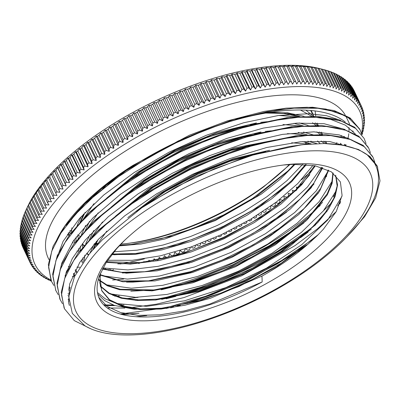 <?xml version="1.0" encoding="UTF-8"?>
<svg xmlns="http://www.w3.org/2000/svg" width="400" height="400" viewBox="0 0 400 400"><rect width="100%" height="100%" fill="white"/><g stroke="black" fill="none" stroke-linecap="round" stroke-linejoin="round"><path stroke-width="0.6" d="M289.325 164.525L284.815 169.05L263.615 186.885A135.985 55.04 -25.3 0 1 127.125 243.505A135.985 55.04 -25.3 0 1 120.895 244.11M67.385 234.23A139.66 56.525 154.7 0 0 69.57 235.915M120.815 244.195A139.66 56.525 154.7 0 0 124.65 243.79L127.125 243.505M125.9 243.645A139.66 56.525 154.7 0 0 285.47 168.41M306.955 142.955A139.66 56.525 154.7 0 0 307.165 142.625M315.74 116.305A139.66 56.525 154.7 0 0 315.005 110.935M306.15 142.355L305.44 143.63M360.05 129.84A171.855 69.555 154.7 0 0 359.805 129.31A171.855 69.555 154.7 0 0 359.685 129.055L347.01 116.425L325.9 109.04L307.075 107.275L285.36 108.25M50.985 280.215L48.34 264.55L53.135 246.17L65.055 225.95L83.62 204.815L125.99 170.665L178.385 140.89L234.17 119.17L286.33 108.145L264.11 111.415L227.365 120.885L189.36 135.23L132.91 165.395A166.26 67.295 154.7 0 0 56.3 240.885M161.055 289.775L170.12 287.535M176.295 285.85L194.15 280.275L232.345 264.98L269.03 245.84L295.855 228.46M299.565 225.77L306.145 220.81M333.44 196.525L335.26 194.605M68.665 288.255A166.26 67.295 154.7 0 0 69.985 288.94M114.655 296.19A166.26 67.295 154.7 0 0 119.325 295.965M345.275 122.05A164.87 66.73 154.7 0 0 218.015 125.37A164.87 66.73 154.7 0 0 75.93 213.19A164.87 66.73 154.7 0 0 66.4 225.265M68.905 287.05A164.87 66.73 154.7 0 0 70.28 287.795M112.915 295.48A164.87 66.73 154.7 0 0 116.27 295.375M151.34 290.91A164.87 66.73 154.7 0 0 157.935 289.49M159.47 289.14A164.87 66.73 154.7 0 0 316.8 208.64M318.955 206.655A164.87 66.73 154.7 0 0 320.195 205.49M352.88 131L353.49 132.295A164.87 66.73 154.7 0 0 352.785 130.9M345.14 114.89A164.87 66.73 154.7 0 0 222.51 106.445A164.87 66.73 154.7 0 0 68.745 198A164.87 66.73 154.7 0 0 48.2 258.02L48.945 259.6M72.315 276.35A164.87 66.73 154.7 0 0 74.34 276.95M112.6 280.01A164.87 66.73 154.7 0 0 123.665 279.025M188.575 263.245A164.87 66.73 154.7 0 0 209.635 255.095M271.61 222.405A164.87 66.73 154.7 0 0 286.78 211.965M324.97 178.025A164.87 66.73 154.7 0 0 326.795 175.93M345.745 145.91A164.87 66.73 154.7 0 0 346.15 144.815M348.055 138.19A164.87 66.73 154.7 0 0 348.79 133.745M348.995 130.91A164.87 66.73 154.7 0 0 348.945 127.525M349.61 124.085L346.31 117.1A164.87 66.73 154.7 0 0 345.54 115.59M91.285 251.635L102.43 239.72L141.765 207.805L176.52 186.75L214.16 168.85L252.64 155.15L289.36 146.54L303.32 144.63L323.87 143.55A171.855 69.555 -25.3 0 1 367.125 154.695C387.19 170.845 380.385 201.8 349.17 234.41A166.26 67.295 -25.3 0 1 84.835 325.73L72.305 313.38L68.775 296.7L74.57 276.47L89.25 254.07L91.285 251.635M96.38 252.545A162.585 65.805 154.7 0 0 217.53 315.82A162.585 65.805 154.7 0 0 355.41 158.39A162.585 65.805 154.7 0 0 96.38 252.545M114.25 251.095A139.66 56.525 -25.3 0 1 123.52 241.395A139.66 56.525 -25.3 0 1 285.66 164.75A139.66 56.525 -25.3 0 1 334.3 230.67A139.66 56.525 -25.3 0 1 156.65 320.16A139.66 56.525 -25.3 0 1 114.25 251.095M124.365 240.58L116.59 248.81L106.225 262.46L99.585 275.445A135.985 55.04 154.7 0 0 99.34 298.61A135.985 55.04 154.7 0 0 262.165 281.965A192.415 149.425 149.4 0 0 261.935 276.12A130.39 52.775 154.7 0 0 307.835 244.31L317.08 235.825L323.33 229.29L336.245 211.585L342.085 195.475L340.39 181.915L331.33 171.815L315.315 165.82L293.42 164.325L283.48 165.015M161.775 289.665L171.46 287.27M178.745 285.265L194.58 280.305L232.405 265.27L268.575 246.52L290.63 232.52M296.26 228.56L303.925 222.87M333.695 196.06L335.405 194.175M340.545 120.32L326.61 115.75L309.355 113.695L278.67 115.45L243.635 122.765L206.35 135.27L169.1 152.18L134.18 172.525L103.675 195.065L79.51 218.47L63.09 241.34L55.675 261.275M68 293.655L68.99 294.36M103.65 304.805L113.89 305.245M120.075 305.17L123.35 305.045M166.105 298.785L175.83 296.37M182.795 294.45L220.635 281.33L257.78 264.025L294.755 241.775M300.57 237.685L308.11 232.085M338.01 205.17L340.315 202.62M344.955 129.465L324.03 123.695L296.745 123.11L263.305 128.1L226.71 138.445L189.17 153.595L152.97 172.6L120.35 194.37L93.25 217.575L73.395 240.84L61.925 262.775L59.94 270.57M68.095 299.2L68.725 299.815M121.385 314.355L139.03 313.27L122.475 314.64M170.61 307.86L180.275 305.46M187.44 303.475L246.455 280.985L299.115 250.845M304.765 246.88L305.375 246.44M352.26 140.18L339.285 134.935L313.835 131.84L282.415 134.395L246.9 142.525L209.48 155.7L172.44 173.195L138.015 193.93L108.35 216.69L85.2 240.105L72.26 258.605L65.06 275.9M69.015 304.265L69.195 304.52M355.545 148.725L329.855 141.58L300.755 141.735L266.745 147.5L229.86 158.615L192.37 174.37L156.57 193.87L124.615 215.92L98.51 239.225L79.775 262.385L69.65 284.005L68.66 302.815L69.395 305.545M348.78 234.825L349.17 234.41M102.43 239.72L144.58 205.53L195.275 176.71L249.24 155.69L301.43 144.835M80.53 251.025L97.935 230.785M64.12 308.025L61.25 292.305L65.91 273.835L77.875 253.465L96.53 232.155L99.29 229.44L140.35 196.365L191.075 167.55L245.07 146.525L295.545 135.875L299.395 135.47L325.665 134.615L347.245 137.955L363.13 145.365L372.65 156.5M297.445 135.685L322.38 135.135M146.715 315.57L136.145 316.725M68.81 301.48L68.315 300.94M76.31 241.79L95.13 220.18L136.22 187.135L186.94 158.35L240.925 137.355L291.345 126.755L321.37 125.49L342.845 128.825L358.73 136.165L368.255 147.225M293.25 126.565L318.56 126.04M336.22 211.63L317.355 228.92L294.765 245.78L241.59 275.835L184.11 297.525L156.245 304.205L130.3 307.745M124.85 308.085L107.345 308.005M68.81 296.225L67.94 295.54M71.61 233.2L90.8 211.1L131.845 178.065L182.545 149.27L236.515 128.275L286.93 117.66L317.15 116.375L338.735 119.765L354.64 127.22L364.11 138.42L366.055 143.495M288.83 117.465L311.605 116.77L330.69 119.395L345.45 125.2L355.35 133.975M331.525 202.91L323.645 210.58M138.1 297.335L126.005 298.63M69.635 290.48L68.41 289.775M67.28 224.11L86.38 202.095L107.735 183.355L132.905 165.4M324.53 143.555L343.29 145.18L358.555 149.53L369.905 156.465L377.05 165.76L377.705 167.265M96.53 232.155L138.955 197.985L191.385 168.21L247.205 146.48L299.395 135.47M60.485 300.3L59.825 298.98L56.955 283.22L61.6 264.705L73.625 244.27L92.375 222.895L134.835 188.755L187.255 159.005L243.06 137.31L295.2 126.35M314.43 238.22L281.61 260.5L244.54 280.255L205.515 296.28L166.86 307.555M165.575 307.845L120.275 314.045M55.785 290.405L52.635 274.12L57.295 255.6L69.285 235.185L88.04 213.82L130.455 179.685L182.855 149.925L238.65 128.23L290.78 117.25M340.665 201.565L338.93 203.425M315.755 224.665L311.03 228.405M310.185 229.055L277.375 251.335L240.335 271.09L201.305 287.13L162.665 298.41M161.365 298.71L154.98 300.075M121.415 304.68L119.08 304.81M113.255 305.01L105.98 304.97M286.33 108.145L312.625 107.255L334.205 110.575L350.105 117.965L359.685 129.055M262.165 281.965L209.93 304.005L184.04 310.995L159.805 314.845L138.3 315.37L120.48 312.505L107.09 306.41L98.765 297.29M341.945 196.375L327.84 219.845L301.715 244.705L266.435 268.16L225.85 287.605L184.375 300.83L146.55 306.34L116.48 303.49L105.435 298.96L97.45 292.52M137.195 210.98L165.3 191.55L196.94 174.61L229.905 161.305L261.845 152.555M336.47 190.35L323.42 210.85L301.395 232.37L272.175 253.12L238.145 271.34L202.095 285.52L166.975 294.43L135.655 297.335L110.695 293.935M89.83 253.365L94.37 243.645M121.66 211.33L153.41 187.2L191.115 166.205L230.885 150.45L268.65 141.48M307.84 141.2L316.875 143.655M332.18 181.18L319.165 201.675L297.145 223.21L267.915 243.965L233.88 262.215L197.81 276.39L162.67 285.32L131.33 288.22L106.375 284.815M83.2 261.99L82.89 257.795M85.08 245.45L85.315 244.765M85.725 243.65L90.08 234.495M117.175 202.36L144.33 181.255L176.325 162.285L210.72 146.88L244.805 136.21M254.385 134.1L264.34 132.37M303.465 132.085L314.145 135.16M323.835 141.115L326.175 143.605M328.595 170.235L316.3 190.8L294.66 212.565L265.515 233.675L231.26 252.3L194.805 266.855L159.18 276.055L127.39 279.105L102.07 275.71M81.73 261.2L82.37 262.715M78.78 252.245L78.565 248.71M80.815 236.27L81.035 235.63M81.44 234.525L85.755 225.4M112.9 193.225L140.07 172.1L172.125 153.115L206.55 137.715L240.685 127.04M250.17 124.955L260.125 123.24M299.175 122.96L308.19 125.41M309.07 125.745L309.825 126.045M319.53 132.015L321.86 134.47M321.5 167.375L307.445 187.025L285.65 207.32L257.64 226.755L225.49 243.875L191.51 257.4L158.195 266.31L127.945 269.93L102.995 267.955M77.37 252L77.005 250.965M74.49 243.11L74.265 239.6M76.47 227.205L76.705 226.535M77.105 225.435L81.455 216.295M108.645 184.055L117.67 176.36M267.11 112.83L287.56 112.84L303.93 116.3M304.81 116.63L305.525 116.92M315.215 122.895L317.525 125.34M312.945 165.395L297.835 183.515L276.66 201.84L250.7 219.22L221.48 234.62L190.765 247.075L160.36 255.825L132.1 260.325L107.66 260.28M73.115 242.995L72.7 241.86M70.17 233.995L69.96 230.47M72.175 218.085L72.445 217.305M305.96 110.155L313.245 116.225M302.63 164.36L287.025 180.61L266.935 196.71L243.35 211.895L217.35 225.42L190.15 236.65L163.045 245.03L137.285 250.145L114.075 251.765M68.77 233.785L68.285 232.875M311.21 110.525L312.43 113.19M307.15 142.62L306.475 143.775M290 164.485L263.615 186.885M95.01 244.335L97.52 244.72M119.585 245.495L132.43 244.38L119.855 245.205M130.535 244.57L161.49 238.605L192.705 228.565L223.695 214.875L252.55 198.455L288.18 170.76M294.195 164.3L286.83 172.105L294.535 164.29M309.46 144.07L309.805 143.42M310.635 141.79L310.99 141.055M313.855 116.245L310.6 110.47M68.39 232.725L69.33 235.12L68.275 232.895M113.82 254.775L136.68 253.495L112.25 254.025M134.785 253.68L161.2 248.885L192.29 239.43L223.44 226.255L252.725 210.17L278.36 192.22L292.355 180M305.485 164.525L291.01 181.34L305.56 165.54M318.19 125.36L317.195 123.1M311.635 116.2L300.425 110M78.54 210.275L77.6 211.995M71.885 227.835L71.38 233.5M117.75 263.875L132.32 263.47L140.915 262.625L106.665 261.775M139.02 262.815L164.67 258.195L191.875 250.23L223.135 237.55L252.83 221.855L276.78 205.86L296.76 189.035M314.685 165.7L295.41 190.38L300.37 185.45L309.82 174.715M322.475 134.485L321.435 132.125M315.975 125.31L312.5 122.78M298.18 117.28L296.29 116.895M295.72 116.79L278.835 115.43M93.935 203.68L81.905 221.1M76.2 236.95L75.71 242.565M122.34 272.995L145.375 271.715L121.64 272.31L102.64 268.63M143.48 271.905L160.775 269.125L191.47 260.925L222.805 248.795L252.845 233.48L279.755 215.975L301.03 198.17M321.335 168.45A183.21 74.155 154.7 0 0 322.195 167.595L313.905 183.045L299.685 199.51L314.035 183.96M326.815 143.63L325.75 141.23M320.26 134.435L316.795 131.9M302.57 126.4L300.6 126M300.025 125.895L282.995 124.56M98.185 212.84L86.25 230.18M80.495 246.065L80.02 250.62M81.315 260.06L82.51 262.98M126.53 282.115L133.04 282.11L149.495 280.855L120.92 280.92L99.92 274.575M147.595 281.045L191.075 271.55L222.435 259.95L252.8 245.065L280.28 227.82L303.21 209.315L306.69 205.985L318.56 192.78M324.605 143.56L321.095 141.005M306.865 135.52L294.515 133.855L287.33 133.665M102.515 221.95L91.875 236.885M91.49 237.56L90.495 239.375M84.83 255.15L84.325 260.42M130.805 291.22L154.025 289.95L120.355 289.28L107.685 285.43L98.345 279.37M152.13 290.14L160.585 288.96L190.705 282.06L222.05 271.045L252.675 256.59L280.72 239.635L309.705 216.345M332.895 172.89L331.78 182.78L327.22 193.77L308.36 217.69L322.57 202.295M308.65 144.135L291.685 142.785M106.78 231.11L96.02 246.32M135.34 300.35L158.155 299.075L138.695 299.875L122.18 297.87L109.185 293.155L100.23 285.895M156.26 299.265L190.36 292.5L221.64 282.05L252.51 268.07L281.04 251.415L305.51 233.17L313.875 225.605M335.62 175.2L337.15 185.95L333.71 198.515L325.375 212.38L312.525 226.95L327.19 210.995M97.785 294.165L104.665 300.625L114.335 305.405L134.095 309.195L158.725 308.595L162.57 308.19L140.795 308.88L122.825 306.05L109.575 299.775L101.63 290.375L99.735 275.05M160.675 308.38L190.055 302.82L221.23 292.99L252.275 279.47L281.29 263.165L318.4 234.51M261.935 276.12L210.585 298.195L185.03 305.2L161.105 309.03L139.955 309.49L122.55 306.53L109.67 300.3L101.96 291.035L99.76 282.645L100.535 273.075M335.645 175.22L337.565 185.005L335.14 196.445L328.49 209.095L317.81 222.495L286.075 249.575L244.43 273.72L198.815 291.4L155.72 300.015L137.06 300.45L121.245 298.25L108.865 293.46L100.315 286.27M135.84 211.625L164.88 191.055L198.075 173.275L232.66 159.735L265.68 151.56M333.155 173.085L332.14 183.34L327.335 194.8L307.22 219.79L275.255 244.855L235.455 266.79L192.76 282.805L152.465 290.81L119.62 289.73L107.285 285.78L98.27 279.665M93.745 248.815L98.085 239.665M120.58 212.165L152.285 187.23L190.77 165.56L231.505 149.635L269.72 141.23M302.565 141.57L311.29 143.94M328.635 170.26L319.58 191.305L298.775 214.51L268.44 237.365L231.745 257.41L192.53 272.47L154.935 280.905L122.88 281.795L99.77 274.955M88.925 241.08L89.305 240.02M89.545 239.37L93.79 230.525M116.125 203.175L144.505 180.46L178.78 160.22L215.665 144.34L251.575 134.33M257.88 133.19L265.46 132.115M298.185 132.455L306.935 134.815M307.42 134.995L308.485 135.415M317.55 140.945L320.035 143.57M322.705 167.765L311.145 187.83L290.13 209.18L261.52 229.91L227.795 248.12L191.95 262.19L157.11 270.815L126.375 273.195L102.395 269.105M82.63 247.33L82.445 243.52M84.655 231.91L89.475 221.41M111.87 194.025L140.245 171.31L174.545 151.06L211.435 135.205L247.355 125.19M253.565 124.07L261.175 123M293.9 123.33L302.62 125.7M303.095 125.88L304.15 126.3M315.3 165.82L301.895 184.575L281.11 203.955L254.39 222.525L223.7 238.915L191.23 251.89L159.35 260.49L130.34 264.065L106.32 262.31M88.495 254.995L86.765 253.635M80.32 222.825L80.685 221.81M80.925 221.165L85.17 212.305M107.57 184.89L114.29 178.81M265.655 113.075L283.76 113.375L298.36 116.59M298.835 116.77L299.85 117.175M306.225 164.585L291.67 181.675L271.555 198.9L247.04 215.24L219.52 229.735L190.595 241.52L161.91 249.89L135.13 254.355L111.79 254.615M83.98 245.705L82.44 244.48M76.02 213.715L76.395 212.66M308.78 143.09L308.36 144.08M295.095 164.275L280.145 179.305L261.27 194.135L215.29 220.585L165.05 238.935L141.055 243.965L119.21 245.905M98.06 244.15L95.965 243.685M307.83 244.305L276.38 266.975L239.015 286.495L199.705 300.75L162.57 308.19M312.525 226.95L281.035 252.115L241.46 274.31L198.715 290.675L158.155 299.075M127.81 217.605L158.395 194.285L194.77 174.01L233.13 158.82L269.515 150.235M308.36 217.69L276.93 242.88L237.36 265.1L194.62 281.49L154.025 289.95M92.82 249.865L96.455 241.385M115.46 216.235L148.65 188.805L190.345 164.945L234.75 147.89L275.65 139.945M328.255 170.065L320.67 188.455L303.935 208.7L272.425 233.885L232.835 256.08L190.075 272.455L149.495 280.855M111.06 207.21L141.675 181.53L180.035 158.76L221.465 141.58L260.95 131.99M265.21 131.43L271.39 130.82M299.685 199.51L268.25 224.685L228.685 246.9L185.95 263.275L145.375 271.715M106.75 198.09L137.325 172.455L175.61 149.7L216.99 132.51L256.435 122.92M260.755 122.34L267.155 121.7M319.65 143.105L319.73 143.575M295.41 190.38L263.92 215.585L224.31 237.805L181.535 254.195L140.915 262.625M88.725 254.71L86.76 253.21M78.285 239.305L77.815 234.835M79.515 223.72L83.56 214.01M102.535 188.885L107.31 184.175M271.215 112.19L286.9 113.145L299.535 116.515M300.03 116.725L300.9 117.11M291.01 181.34L259.545 206.51L219.98 228.71L177.24 245.075L136.68 253.495M84.2 245.44L82.44 244.095M308.235 142.925L307.775 143.98M286.83 172.105L255.385 197.305L215.8 219.525L173.045 235.925L132.43 244.38M98.545 243.65L96.22 243.165M79.905 236.32L78.135 234.96M367.125 154.695L377.335 166.44L380 180.85L375.68 197.85L364.6 216.675L347.01 236.7M90.62 328.72L74.315 320.625L64.46 308.76L61.51 294.8L64.655 278.535L73.715 260.595L88.415 241.645L108.125 222.41L132.095 203.62L159.43 185.98L189.025 170.15L219.77 156.755L250.485 146.265L279.95 139.095L307.055 135.51L330.76 135.605L350.105 139.42L364.395 146.75L373.05 157.315L374.77 162.105M62.495 303.71L60.165 299.64L57.195 285.685L60.34 269.42L69.425 251.475L84.09 232.53L103.82 213.295L127.79 194.5L155.11 176.865L184.72 161.04L215.46 147.63L246.165 137.16L275.645 129.975L302.74 126.39L326.435 126.5L345.81 130.29L360.075 137.635L368.745 148.2L370.4 152.67M306.725 244.865L277.37 263.855L245.065 280.835L211.25 294.99L177.475 305.69M173.69 306.665L166.09 308.48M58.18 294.625L55.845 290.53L52.905 276.56L56.015 260.31L65.12 242.36L79.79 223.41L99.505 204.18L123.495 185.385L150.8 167.74L180.41 151.93L211.16 138.515L241.855 128.035L271.33 120.87L298.445 117.265L322.12 117.39L341.5 121.18L355.78 128.51L364.11 138.42M340.12 203.165L337.735 205.675M311.28 229.13L305.42 233.555M302.54 235.66L273.14 254.695L240.75 271.715L206.865 285.91L173.015 296.605M169.345 297.55L161.67 299.385M124.125 305.175L120.735 305.395M115 305.635L104.415 305.57M53.845 285.455L51.525 281.42L48.595 267.45L51.72 251.19L60.795 233.25L75.495 214.3L95.19 195.06L119.18 176.275L146.5 158.63L176.1 142.805L206.85 129.41L237.56 118.915L267.02 111.755L294.135 108.16L317.83 108.26L337.175 112.075L351.48 119.395L360.115 129.975L361.715 134.31M51.49 201.86A679.92 619.83 143.7 0 1 48.475 201.515L41.295 186.325A679.92 619.83 143.7 0 1 42.875 183.63A679.92 48.665 62.9 0 0 42.96 184.29L50.145 199.485A679.92 48.665 62.9 0 0 51.49 201.86M46.585 208.16A679.92 615.55 135.4 0 1 43.615 207.865L36.435 192.675A679.92 615.55 135.4 0 1 37.97 189.93A679.92 87.49 61.4 0 0 37.915 190.665L45.095 205.86A679.92 87.49 61.4 0 0 46.585 208.16M42.275 214.37A679.92 608.845 127.6 0 1 39.355 214.125L32.175 198.935A679.92 608.845 127.6 0 1 33.655 196.14A679.92 125.965 59.9 0 0 33.465 196.955L40.645 212.15A679.92 125.965 59.9 0 0 42.275 214.37M38.57 220.47A679.92 599.73 120.7 0 1 35.715 220.265L28.535 205.075A679.92 599.73 120.7 0 1 29.955 202.24A679.92 163.95 58.4 0 0 29.625 203.135L36.805 218.33A679.92 163.95 58.4 0 0 38.57 220.47M322.41 69.27A679.92 588.18 -165.1 0 1 324.465 69.79L331.645 84.985A679.92 588.18 -165.1 0 1 330.01 87.24A679.92 201.5 -107.4 0 0 329.625 84.47L322.445 69.28A679.92 201.5 -107.4 0 0 321.725 69.095L319.005 68.415A179.535 72.665 154.7 0 0 47.265 177.66A179.535 72.665 154.7 0 0 27.91 206.015L26.74 208.48A679.92 201.28 56.8 0 0 26.41 209.185L33.59 224.375A679.92 201.28 56.8 0 0 35.49 226.435A679.92 588.255 114.5 0 1 32.705 226.265L25.525 211.075A679.92 588.255 114.5 0 1 26.475 209.04M25.525 211.075A183.21 74.155 154.7 0 0 25.045 212.15L32.225 227.34A679.92 219.66 56 0 0 34.185 229.355A679.92 581.64 111.7 0 1 31.44 229.205L24.26 214.015A183.21 74.155 154.7 0 0 23.84 215.075L31.02 230.265A679.92 237.82 55.2 0 0 33.045 232.235A679.92 574.455 109.1 0 1 30.34 232.1L23.155 216.91A679.92 574.455 109.1 0 1 23.9 215.205M23.155 216.91A183.21 74.155 154.7 0 0 22.795 217.955L29.975 233.145A679.92 255.75 54.3 0 0 32.065 235.07A679.92 566.7 106.6 0 1 29.4 234.95L22.22 219.76A183.21 74.155 154.7 0 0 21.915 220.785L29.1 235.975A679.92 273.425 53.5 0 0 31.245 237.86A679.92 558.39 104.3 0 1 28.625 237.75L21.445 222.555A679.92 558.39 104.3 0 1 22.045 221.06M21.445 222.555A183.21 74.155 154.7 0 0 21.2 223.565L28.385 238.755A679.92 290.825 52.6 0 0 30.59 240.595A679.92 549.525 102.1 0 1 28.015 240.495L20.835 225.305A183.21 74.155 154.7 0 0 20.655 226.29L27.835 241.485A679.92 307.945 51.7 0 0 30.1 243.275A679.92 540.12 100.1 0 1 27.57 243.185L20.39 227.995A679.92 540.12 100.1 0 1 20.86 226.725M20.39 227.995A183.21 74.155 154.7 0 0 20.27 228.96L27.45 244.155A679.92 324.76 50.8 0 0 29.77 245.9A679.92 530.18 98.2 0 1 27.295 245.82L20.11 230.63A183.21 74.155 154.7 0 0 20.05 231.575L27.235 246.765A679.92 341.25 49.8 0 0 29.61 248.47A679.92 519.715 96.4 0 1 27.18 248.39L20 233.2A679.92 519.715 96.4 0 1 20.34 232.18M20 233.2A183.21 74.155 154.7 0 0 20 234.125L27.18 249.315A679.92 357.41 48.8 0 0 29.61 250.975A679.92 508.74 94.6 0 1 27.235 250.9L20.055 235.71A183.21 74.155 154.7 0 0 20.115 236.61L27.295 251.8A679.92 373.21 47.8 0 0 29.775 253.415A679.92 497.265 93 0 1 27.455 253.345L20.275 238.155A679.92 497.265 93 0 1 20.495 237.41M20.275 238.155A183.21 74.155 154.7 0 0 20.4 239.03L27.58 254.22A679.92 388.645 46.7 0 0 30.11 255.785A679.92 485.295 91.5 0 1 27.845 255.72L20.665 240.53A183.21 74.155 154.7 0 0 20.845 241.38L28.025 256.57A679.92 403.7 45.6 0 0 30.605 258.095A679.92 472.85 90.1 0 1 28.395 258.03L21.215 242.835A183.21 74.155 154.7 0 0 21.46 243.66L28.64 258.85A679.92 418.35 44.5 0 0 31.26 260.325A679.92 459.935 88.7 0 1 29.115 260.26L21.935 245.07A183.21 74.155 154.7 0 0 22.235 245.865L29.42 261.06A679.92 432.59 43.3 0 0 32.085 262.49A679.92 446.565 87.4 0 1 30 262.42L22.815 247.23A183.21 74.155 154.7 0 0 23 247.625L30.185 262.82A183.21 74.155 154.7 0 0 30.36 263.19A679.92 446.405 42 0 0 33.07 264.575A679.92 432.76 86.1 0 1 31.045 264.5L30.445 263.23M31.045 264.5A183.21 74.155 154.7 0 0 31.465 265.24A679.92 459.78 40.7 0 0 34.215 266.58A679.92 418.525 84.9 0 1 32.255 266.505L31.715 265.365M32.255 266.505A183.21 74.155 154.7 0 0 32.735 267.215A679.92 472.7 39.4 0 0 35.52 268.51A679.92 403.875 83.8 0 1 33.625 268.425A183.21 74.155 154.7 0 0 34.165 269.11A679.92 485.15 37.9 0 0 36.985 270.355A679.92 388.825 82.7 0 1 35.155 270.265L34.725 269.355M35.155 270.265A183.21 74.155 154.7 0 0 35.755 270.915A679.92 497.125 36.4 0 0 38.61 272.12A679.92 373.395 81.6 0 1 36.845 272.02A183.21 74.155 154.7 0 0 37.5 272.64A679.92 508.61 34.8 0 0 40.385 273.8A679.92 357.595 80.6 0 1 38.69 273.69L38.355 272.985M38.69 273.69A183.21 74.155 154.7 0 0 39.4 274.275A679.92 519.59 33.1 0 0 42.32 275.39A679.92 341.445 79.6 0 1 40.69 275.27A183.21 74.155 154.7 0 0 41.46 275.825A679.92 530.06 31.3 0 0 44.405 276.895A679.92 324.955 78.6 0 1 42.845 276.76L42.6 276.24M42.845 276.76A183.21 74.155 154.7 0 0 43.67 277.28A679.92 540.005 29.4 0 0 46.64 278.31A679.92 308.145 77.7 0 1 45.15 278.16A183.21 74.155 154.7 0 0 46.03 278.645A679.92 549.415 27.3 0 0 49.02 279.635A679.92 291.03 76.8 0 1 47.605 279.465L47.435 279.115M66.165 272.14L66.42 272.675M66.095 273.405L65.895 272.98M73.65 273.345L74.855 275.885M74.605 276.4L73.405 273.87M105.845 269.655A679.92 48.665 62.9 0 0 105.255 268.62A679.92 619.83 -36.3 0 0 104.825 269.355M113.345 269.54A679.92 615.55 -44.6 0 0 112.99 270.175A183.21 74.155 154.7 0 1 111.27 270.41A679.92 68.11 62.1 0 0 110.56 269.235M144.46 262.1A679.92 201.28 56.8 0 0 143.925 261.52A679.92 588.255 -65.5 0 0 143.59 262.225M155.55 260.185A679.92 237.82 55.2 0 0 154.125 258.8A679.92 574.455 -70.9 0 0 153.325 260.615M180.075 250.56A679.92 530.18 -81.8 0 0 179.075 253.405A183.21 74.155 154.7 0 1 177.145 254.085A679.92 307.945 51.7 0 0 174.88 252.29A679.92 540.12 -79.9 0 0 173.79 255.24A183.21 74.155 154.7 0 1 171.865 255.885A679.92 290.825 52.6 0 0 169.66 254.045A679.92 549.525 -77.9 0 0 168.52 256.985A183.21 74.155 154.7 0 1 166.605 257.6A679.92 273.425 53.5 0 0 164.455 255.72A679.92 558.39 -75.7 0 0 163.395 258.335M190.39 247.205A679.92 508.74 -85.4 0 0 189.665 249.495A183.21 74.155 154.7 0 1 187.73 250.235A679.92 341.25 49.8 0 0 185.73 248.795M185.22 248.935A679.92 519.715 -83.6 0 0 184.365 251.495A183.21 74.155 154.7 0 1 182.435 252.2A679.92 324.76 50.8 0 0 180.355 250.63M200.765 243.415A679.92 485.295 -88.5 0 0 200.25 245.27A183.21 74.155 154.7 0 1 198.325 246.065A679.92 373.21 47.8 0 0 196.645 244.97M195.57 245.365A679.92 497.265 -87 0 0 194.96 247.42A183.21 74.155 154.7 0 1 193.03 248.19A679.92 357.41 48.8 0 0 191.185 246.925M211.155 239.21A679.92 459.935 -91.3 0 0 210.79 240.745A183.21 74.155 154.7 0 1 208.875 241.59A679.92 403.7 45.6 0 0 207.46 240.755M205.96 241.365A679.92 472.85 -89.9 0 0 205.53 243.045A183.21 74.155 154.7 0 1 203.605 243.865A679.92 388.645 46.7 0 0 202.07 242.91M221.51 234.605A679.92 432.76 -93.9 0 0 221.245 235.935A183.21 74.155 154.7 0 1 219.35 236.835A679.92 432.59 43.3 0 0 218.105 236.165M216.34 236.96A679.92 446.565 -92.6 0 0 216.03 238.375A183.21 74.155 154.7 0 1 214.125 239.245A679.92 418.35 44.5 0 0 212.81 238.505M231.765 229.62A679.92 403.875 -96.2 0 0 231.57 230.865A183.21 74.155 154.7 0 1 229.7 231.81A679.92 459.78 40.7 0 0 228.53 231.24M226.65 232.16A679.92 418.525 -95.1 0 0 226.425 233.43A183.21 74.155 154.7 0 1 224.54 234.355A679.92 446.405 42 0 0 223.35 233.74M241.865 224.275A679.92 373.395 -98.4 0 0 241.725 225.55A183.21 74.155 154.7 0 1 239.89 226.54A679.92 485.15 37.9 0 0 238.69 226.005M236.835 226.99A679.92 388.825 -97.3 0 0 236.67 228.24A183.21 74.155 154.7 0 1 234.815 229.205A679.92 472.7 39.4 0 0 233.645 228.66M251.765 218.585A679.92 341.445 -100.4 0 0 251.67 220.015A183.21 74.155 154.7 0 1 249.875 221.04A679.92 508.61 34.8 0 0 248.53 220.5M246.845 221.475A679.92 357.595 -99.4 0 0 246.725 222.81A183.21 74.155 154.7 0 1 244.91 223.815A679.92 497.125 36.4 0 0 243.65 223.285M261.4 212.565A679.92 308.145 -102.3 0 0 261.37 214.28A183.21 74.155 154.7 0 1 259.62 215.34A679.92 530.06 31.3 0 0 258 214.75M256.62 215.615A679.92 324.955 -101.4 0 0 256.555 217.17A183.21 74.155 154.7 0 1 254.78 218.215A679.92 519.59 33.1 0 0 253.315 217.65M270.71 206.215A679.92 273.63 -104.1 0 0 270.78 208.365A183.21 74.155 154.7 0 1 269.085 209.455A679.92 549.415 27.3 0 0 267.045 208.785M266.1 209.43A679.92 291.03 -103.2 0 0 266.11 211.345A183.21 74.155 154.7 0 1 264.39 212.42A679.92 540.005 29.4 0 0 262.58 211.79M279.635 199.545A679.92 238.035 -105.8 0 0 279.865 202.3A183.21 74.155 154.7 0 1 278.235 203.415A679.92 566.605 22.8 0 0 275.655 202.65M275.225 202.92A679.92 255.96 -104.9 0 0 275.365 205.35A183.21 74.155 154.7 0 1 273.7 206.455A679.92 558.285 25.2 0 0 271.385 205.73M291.26 194.105A679.92 588.18 14.9 0 0 288.205 193.33A679.92 201.5 -107.4 0 0 288.59 196.105A183.21 74.155 154.7 0 1 287.03 197.24A679.92 581.56 17.7 0 0 283.965 196.42A679.92 219.875 -106.6 0 0 284.275 199.215A183.21 74.155 154.7 0 1 282.675 200.345A679.92 574.365 20.4 0 0 279.915 199.565M294.875 190.82A679.92 594.22 12 0 0 292.35 190.215A679.92 182.925 -108.2 0 0 292.75 192.63M301.38 184.145A679.92 604.53 5.4 0 0 300.325 183.92A679.92 145.255 -109.7 0 0 300.57 185.03M344.465 144.31L345.025 145.5M345.135 144.505L345.665 145.625M362.41 132.79L362.54 133.07A679.92 273.425 -126.5 0 1 361.83 134.225A679.92 558.39 -75.7 0 0 363.015 131.295A183.21 74.155 154.7 0 0 363.255 130.29A679.92 290.825 -127.4 0 1 362.485 131.49A679.92 549.525 -77.9 0 0 363.625 128.55A183.21 74.155 154.7 0 0 363.805 127.56A679.92 307.945 -128.3 0 1 362.975 128.805A679.92 540.12 -79.9 0 0 364.065 125.86A183.21 74.155 154.7 0 0 364.19 124.89A679.92 324.76 -129.2 0 1 363.305 126.18A679.92 530.18 -81.8 0 0 364.345 123.225A183.21 74.155 154.7 0 0 364.405 122.28A679.92 341.25 -130.2 0 1 363.465 123.615A679.92 519.715 -83.6 0 0 364.455 120.655A183.21 74.155 154.7 0 0 364.455 119.73A679.92 357.41 -131.2 0 1 363.465 121.11A679.92 508.74 -85.4 0 0 364.4 118.145A183.21 74.155 154.7 0 0 364.34 117.245A679.92 373.21 -132.2 0 1 363.3 118.67A679.92 497.265 -87 0 0 364.18 115.7A183.21 74.155 154.7 0 0 364.06 114.825A679.92 388.645 -133.3 0 1 362.965 116.295A679.92 485.295 -88.5 0 0 363.795 113.325A183.21 74.155 154.7 0 0 363.61 112.475A679.92 403.7 -134.4 0 1 362.47 113.99A679.92 472.85 -89.9 0 0 363.24 111.015A183.21 74.155 154.7 0 0 363 110.195A679.92 418.35 -135.5 0 1 361.81 111.755A679.92 459.935 -91.3 0 0 362.525 108.785A183.21 74.155 154.7 0 0 362.22 107.985A679.92 432.59 -136.7 0 1 360.99 109.595A679.92 446.565 -92.6 0 0 361.64 106.625A183.21 74.155 154.7 0 0 361.455 106.225A183.21 74.155 154.7 0 0 361.275 105.855A679.92 446.405 -138 0 1 360.005 107.51A679.92 432.76 -93.9 0 0 360.595 104.545L353.41 89.35A183.21 74.155 154.7 0 0 352.99 88.61L360.17 103.805A679.92 459.78 -139.3 0 1 358.86 105.5A679.92 418.525 -95.1 0 0 359.385 102.54L352.205 87.35A183.21 74.155 154.7 0 0 351.72 86.64L358.905 101.83A679.92 472.7 -140.6 0 1 357.555 103.575A679.92 403.875 -96.2 0 0 358.015 100.62L350.835 85.425A183.21 74.155 154.7 0 0 350.295 84.745L357.475 99.935A679.92 485.15 -142.1 0 1 356.09 101.725A679.92 388.825 -97.3 0 0 356.485 98.78L349.3 83.585A183.21 74.155 154.7 0 0 348.705 82.935L355.885 98.13A679.92 497.125 -143.6 0 1 354.465 99.965A679.92 373.395 -98.4 0 0 354.795 97.025L347.615 81.83A183.21 74.155 154.7 0 0 346.96 81.215L354.14 96.405A679.92 508.61 -145.2 0 1 352.69 98.285A679.92 357.595 -99.4 0 0 352.95 95.355L345.765 80.165A183.21 74.155 154.7 0 0 345.055 79.575L352.235 94.77A679.92 519.59 -146.9 0 1 350.755 96.69A679.92 341.445 -100.4 0 0 350.945 93.775L343.765 78.585A183.21 74.155 154.7 0 0 343 78.03L350.18 93.22A679.92 530.06 -148.7 0 1 348.67 95.19A679.92 324.955 -101.4 0 0 348.795 92.285L341.61 77.095A183.21 74.155 154.7 0 0 340.79 76.57L347.97 91.765A679.92 540.005 -150.6 0 1 346.435 93.775A679.92 308.145 -102.3 0 0 346.49 90.885L339.305 75.695A183.21 74.155 154.7 0 0 338.43 75.205L345.61 90.4A679.92 549.415 -152.7 0 1 344.055 92.45A679.92 291.03 -103.2 0 0 344.035 89.58L336.855 74.385A183.21 74.155 154.7 0 0 335.92 73.93L343.105 89.125A679.92 558.285 -154.8 0 1 341.525 91.22A679.92 273.63 -104.1 0 0 341.435 88.365L334.255 73.17A183.21 74.155 154.7 0 0 333.27 72.755L340.45 87.945A679.92 566.605 -157.2 0 1 338.855 90.08A679.92 255.96 -104.9 0 0 338.69 87.245L331.51 72.055A183.21 74.155 154.7 0 0 330.475 71.67L337.655 86.86A679.92 574.365 -159.6 0 1 336.04 89.04A679.92 238.035 -105.8 0 0 335.805 86.225L328.625 71.03A183.21 74.155 154.7 0 0 327.54 70.68L334.72 85.875A679.92 581.56 -162.3 0 1 333.09 88.09A679.92 219.875 -106.6 0 0 332.78 85.295L325.6 70.105A183.21 74.155 154.7 0 0 324.465 69.79M363.6 127.13L363.805 127.56M364.12 121.67L364.405 122.28M363.96 116.44L364.34 117.245M363.13 111.455L363.61 112.475M361.62 106.72L362.22 107.985M349.73 84.495A679.92 485.15 -142.1 0 1 350.295 84.745M346.1 80.87A679.92 508.61 -145.2 0 1 346.96 81.215M341.86 77.615A679.92 530.06 -148.7 0 1 343 78.03M337.02 74.74A679.92 549.415 -152.7 0 1 338.43 75.205M331.605 72.255A679.92 566.605 -157.2 0 1 333.27 72.755M325.63 70.17A679.92 581.56 -162.3 0 1 327.54 70.68M326.79 86.49A679.92 182.925 -108.2 0 0 326.335 83.74L319.155 68.55A679.92 182.925 -108.2 0 0 318.175 68.26A679.92 594.22 -168 0 1 321.26 69L328.44 84.19A679.92 594.22 -168 0 1 326.79 86.49M319.98 85.28A679.92 145.255 -109.7 0 0 319.37 82.58L312.19 67.39A679.92 145.255 -109.7 0 0 311.36 67.05A679.92 604.53 -174.6 0 1 314.455 67.715L321.635 82.905A679.92 604.53 -174.6 0 1 319.98 85.28M312.675 84.465A679.92 107.01 -111.3 0 0 311.92 81.825L304.74 66.635A679.92 107.01 -111.3 0 0 304.06 66.235A679.92 612.46 178 0 1 307.155 66.83L314.34 82.02A679.92 612.46 178 0 1 312.675 84.465M304.915 84.055A679.92 68.34 -112.7 0 0 304.01 81.475L296.83 66.28A679.92 68.34 -112.7 0 0 296.3 65.825A679.92 617.97 170 0 1 299.39 66.35L306.57 81.54A679.92 617.97 170 0 1 304.915 84.055M296.73 84.045A679.92 29.405 -114.2 0 0 295.675 81.53L288.495 66.335A679.92 29.405 -114.2 0 0 288.11 65.815A679.92 621.04 161.4 0 1 291.185 66.275L298.365 81.465A679.92 621.04 161.4 0 1 296.73 84.045M288.145 84.44A679.92 9.65 -115.7 0 1 286.945 81.99L279.765 66.8A679.92 9.65 -115.7 0 1 279.53 66.21L288.145 84.44A679.92 621.66 152.5 0 0 289.76 81.8L282.58 66.61A679.92 621.66 152.5 0 0 279.53 66.21M279.2 85.235A679.92 48.665 -117.1 0 1 277.855 82.855L270.675 67.665A679.92 48.665 -117.1 0 1 270.585 67.005L279.2 85.235A679.92 619.83 143.7 0 0 280.78 82.54L273.6 67.345A679.92 619.83 143.7 0 0 270.585 67.005M269.93 86.425A679.92 87.49 -118.6 0 1 268.44 84.125L261.26 68.935A679.92 87.49 -118.6 0 1 261.315 68.195L269.93 86.425A679.92 615.55 135.4 0 0 271.465 83.68L264.285 68.485A679.92 615.55 135.4 0 0 261.315 68.195M260.37 88.01A679.92 125.965 -120.1 0 1 258.74 85.79L251.56 70.595A679.92 125.965 -120.1 0 1 251.755 69.78L260.37 88.01A679.92 608.845 127.6 0 0 261.85 85.215L254.67 70.025A679.92 608.845 127.6 0 0 251.755 69.78M250.56 89.985A679.92 163.95 -121.6 0 1 248.795 87.84L241.61 72.65A679.92 163.95 -121.6 0 1 241.94 71.75L250.56 89.985A679.92 599.73 120.7 0 0 251.98 87.15L244.795 71.955A679.92 599.73 120.7 0 0 241.94 71.75M240.535 92.335A679.92 201.28 -123.2 0 1 238.635 90.275L231.455 75.085A679.92 201.28 -123.2 0 1 231.915 74.105L240.535 92.335A679.92 588.255 114.5 0 0 241.88 89.465L234.7 74.27A679.92 588.255 114.5 0 0 231.915 74.105M230.335 95.055A679.92 237.82 -124.8 0 1 228.31 93.085L221.125 77.89A679.92 237.82 -124.8 0 1 221.715 76.825L230.335 95.055A679.92 574.455 109.1 0 0 231.605 92.155L224.425 76.96A679.92 574.455 109.1 0 0 221.715 76.825M220 98.135A679.92 273.425 -126.5 0 1 217.855 96.25L210.675 81.06A679.92 273.425 -126.5 0 1 211.385 79.905L220 98.135A679.92 558.39 104.3 0 0 221.185 95.205L214.005 80.015A679.92 558.39 104.3 0 0 211.385 79.905M209.575 101.56A679.92 307.945 -128.3 0 1 207.31 99.77L200.13 84.575A679.92 307.945 -128.3 0 1 200.96 83.33L209.575 101.56A679.92 540.12 100.1 0 0 210.67 98.615L203.485 83.425A679.92 540.12 100.1 0 0 200.96 83.33M199.1 105.325A679.92 341.25 -130.2 0 1 196.725 103.62L189.545 88.425A679.92 341.25 -130.2 0 1 190.485 87.095L199.1 105.325A679.92 519.715 96.4 0 0 200.09 102.36L192.91 87.17A679.92 519.715 96.4 0 0 190.485 87.095M188.615 109.4A679.92 373.21 -132.2 0 1 186.135 107.79L178.955 92.595A679.92 373.21 -132.2 0 1 179.995 91.17L188.615 109.4A679.92 497.265 93 0 0 189.495 106.43L182.315 91.24A679.92 497.265 93 0 0 179.995 91.17M178.16 113.785A679.92 403.7 -134.4 0 1 175.58 112.26L168.4 97.07A679.92 403.7 -134.4 0 1 169.54 95.555L178.16 113.785A679.92 472.85 90.1 0 0 178.925 110.81L171.745 95.62A679.92 472.85 90.1 0 0 169.54 95.555M167.775 118.45A679.92 432.59 -136.7 0 1 165.11 117.02L157.93 101.83A679.92 432.59 -136.7 0 1 159.16 100.22L167.775 118.45A679.92 446.565 87.4 0 0 168.425 115.48L161.245 100.285A679.92 446.565 87.4 0 0 159.16 100.22M157.505 123.385A679.92 459.78 -139.3 0 1 154.76 122.045L147.575 106.855A679.92 459.78 -139.3 0 1 148.89 105.155L157.505 123.385A679.92 418.525 84.9 0 0 158.03 120.42L150.85 105.23A679.92 418.525 84.9 0 0 148.89 105.155M147.39 128.565A679.92 485.15 -142.1 0 1 144.57 127.315L137.385 112.125A679.92 485.15 -142.1 0 1 138.775 110.335L147.39 128.565A679.92 388.825 82.7 0 0 147.785 125.615L140.605 110.425A679.92 388.825 82.7 0 0 138.775 110.335M137.47 133.97A679.92 508.61 -145.2 0 1 134.58 132.81L127.4 117.62A679.92 508.61 -145.2 0 1 128.85 115.74L137.47 133.97A679.92 357.595 80.6 0 0 137.73 131.045L130.55 115.85A679.92 357.595 80.6 0 0 128.85 115.74M127.78 139.585A679.92 530.06 -148.7 0 1 124.835 138.515L117.655 123.32A679.92 530.06 -148.7 0 1 119.165 121.355L127.78 139.585A679.92 324.955 78.6 0 0 127.905 136.68L120.72 121.49A679.92 324.955 78.6 0 0 119.165 121.355M118.365 145.38A679.92 549.415 -152.7 0 1 115.37 144.395L108.19 129.205A679.92 549.415 -152.7 0 1 109.745 127.15L118.365 145.38A679.92 291.03 76.8 0 0 118.345 142.51L111.165 127.315A679.92 291.03 76.8 0 0 109.745 127.15M109.255 151.34A679.92 566.605 -157.2 0 1 106.225 150.435L99.04 135.245A679.92 566.605 -157.2 0 1 100.64 133.11L109.255 151.34A679.92 255.96 75.1 0 0 109.095 148.5L101.91 133.31A679.92 255.96 75.1 0 0 100.64 133.11M100.49 157.43A679.92 581.56 -162.3 0 1 97.43 156.61L90.25 141.42A679.92 581.56 -162.3 0 1 91.875 139.2L100.49 157.43A679.92 219.875 73.4 0 0 100.18 154.635L93 139.445A679.92 219.875 73.4 0 0 91.875 139.2M92.105 163.64A679.92 594.22 -168 0 1 89.025 162.895L81.84 147.705A679.92 594.22 -168 0 1 83.49 145.41L92.105 163.64A679.92 182.925 71.8 0 0 91.65 160.89L84.47 145.7A679.92 182.925 71.8 0 0 83.49 145.41M84.135 169.935A679.92 604.53 -174.6 0 1 81.04 169.27L73.86 154.075A679.92 604.53 -174.6 0 1 75.515 151.705L84.135 169.935A679.92 145.255 70.3 0 0 83.53 167.235L76.345 152.045A679.92 145.255 70.3 0 0 75.515 151.705M76.605 176.295A679.92 612.46 178 0 1 73.505 175.7L66.325 160.505A679.92 612.46 178 0 1 67.99 158.065L76.605 176.295A679.92 107.01 68.7 0 0 75.85 173.65L68.67 158.46A679.92 107.01 68.7 0 0 67.99 158.065M69.55 182.69A679.92 617.97 170 0 1 66.46 182.165L59.28 166.975A679.92 617.97 170 0 1 60.93 164.46L69.55 182.69A679.92 68.34 67.3 0 0 68.645 180.11L61.465 164.915A679.92 68.34 67.3 0 0 60.93 164.46M62.995 189.1A679.92 621.04 161.4 0 1 59.92 188.64L52.74 173.45A679.92 621.04 161.4 0 1 54.38 170.87L62.995 189.1A679.92 29.405 65.8 0 0 61.94 186.585L54.76 171.39A679.92 29.405 65.8 0 0 54.38 170.87M56.965 195.5A679.92 621.66 152.5 0 1 53.92 195.1L46.74 179.905A679.92 621.66 152.5 0 1 48.35 177.27A679.92 9.65 64.3 0 0 48.585 177.86L55.765 193.05A679.92 9.65 64.3 0 0 56.965 195.5M59.915 192.305A679.92 621.66 156.9 0 1 56.85 191.875L49.67 176.68A679.92 621.66 156.9 0 1 51.295 174.07L59.915 192.305A679.92 9.88 65.1 0 0 58.785 189.82L51.605 174.63A679.92 9.88 65.1 0 0 51.295 174.07M66.21 185.895A679.92 619.81 165.7 0 1 63.125 185.405L55.945 170.21A679.92 619.81 165.7 0 1 57.59 167.665L66.21 185.895A679.92 48.895 66.5 0 0 65.23 183.345L58.045 168.155A679.92 48.895 66.5 0 0 57.59 167.665M73.015 179.49A679.92 615.52 174.1 0 1 69.92 178.93L62.74 163.74A679.92 615.52 174.1 0 1 64.4 161.26L73.015 179.49A679.92 87.72 68 0 0 72.185 176.875L65.005 161.685A679.92 87.72 68 0 0 64.4 161.26M80.315 173.105A679.92 608.795 -178.2 0 1 77.215 172.48L70.035 157.285A679.92 608.795 -178.2 0 1 71.695 154.875L80.315 173.105A679.92 126.195 69.5 0 0 79.63 170.435L72.45 155.245A679.92 126.195 69.5 0 0 71.695 154.875M88.065 166.775A679.92 599.67 -171.2 0 1 84.975 166.075L77.795 150.88A679.92 599.67 -171.2 0 1 79.45 148.545L88.065 166.775A679.92 164.17 71 0 0 87.535 164.055L80.355 148.86A679.92 164.17 71 0 0 79.45 148.545M96.25 160.525A679.92 588.18 -165.1 0 1 93.175 159.74L85.995 144.55A679.92 588.18 -165.1 0 1 87.635 142.295L96.25 160.525A679.92 201.5 72.6 0 0 95.865 157.75L88.685 142.56A679.92 201.5 72.6 0 0 87.635 142.295M104.83 154.37A679.92 574.365 -159.6 0 1 101.78 153.51L94.6 138.315A679.92 574.365 -159.6 0 1 96.21 136.14L104.83 154.37A679.92 238.035 74.2 0 0 104.59 151.555L97.41 136.36A679.92 238.035 74.2 0 0 96.21 136.14M113.77 148.34A679.92 558.285 -154.8 0 1 110.755 147.4L103.575 132.205A679.92 558.285 -154.8 0 1 105.15 130.11L113.77 148.34A679.92 273.63 75.9 0 0 113.68 145.485L106.495 130.295A679.92 273.63 75.9 0 0 105.15 130.11M123.035 142.46A679.92 540.005 -150.6 0 1 120.065 141.435L112.885 126.24A679.92 540.005 -150.6 0 1 114.42 124.23L123.035 142.46A679.92 308.145 77.7 0 0 123.09 139.575L115.905 124.38A679.92 308.145 77.7 0 0 114.42 124.23M132.595 136.755A679.92 519.59 -146.9 0 1 129.675 135.64L122.495 120.445A679.92 519.59 -146.9 0 1 123.975 118.525L132.595 136.755A679.92 341.445 79.6 0 0 132.785 133.835L125.605 118.645A679.92 341.445 79.6 0 0 123.975 118.525M142.405 131.24A679.92 497.125 -143.6 0 1 139.545 130.035L132.365 114.845A679.92 497.125 -143.6 0 1 133.785 113.01L142.405 131.24A679.92 373.395 81.6 0 0 142.73 128.3L135.55 113.11A679.92 373.395 81.6 0 0 133.785 113.01M152.425 125.945A679.92 472.7 -140.6 0 1 149.64 124.65L142.46 109.46A679.92 472.7 -140.6 0 1 143.81 107.715L152.425 125.945A679.92 403.875 83.8 0 0 152.885 122.99L145.705 107.795A679.92 403.875 83.8 0 0 143.81 107.715M162.625 120.885A679.92 446.405 -138 0 1 159.915 119.5L152.735 104.31A679.92 446.405 -138 0 1 154.005 102.655L162.625 120.885A679.92 432.76 86.1 0 0 163.21 117.915L156.03 102.725A679.92 432.76 86.1 0 0 154.005 102.655M172.955 116.08A679.92 418.35 -135.5 0 1 170.335 114.605L163.15 99.415A679.92 418.35 -135.5 0 1 164.34 97.85L172.955 116.08A679.92 459.935 88.7 0 0 173.665 113.11L166.485 97.915A679.92 459.935 88.7 0 0 164.34 97.85M183.38 111.555A679.92 388.645 -133.3 0 1 180.85 109.99L173.67 94.795A679.92 388.645 -133.3 0 1 174.76 93.325L183.38 111.555A679.92 485.295 91.5 0 0 184.205 108.585L177.025 93.39A679.92 485.295 91.5 0 0 174.76 93.325M193.855 107.325A679.92 357.41 -131.2 0 1 191.425 105.665L184.245 90.475A679.92 357.41 -131.2 0 1 185.24 89.095L193.855 107.325A679.92 508.74 94.6 0 0 194.795 104.355L187.61 89.165A679.92 508.74 94.6 0 0 185.24 89.095M204.34 103.4A679.92 324.76 -129.2 0 1 202.02 101.655L194.84 86.46A679.92 324.76 -129.2 0 1 195.725 85.17L204.34 103.4A679.92 530.18 98.2 0 0 205.385 100.445L198.205 85.255A679.92 530.18 98.2 0 0 195.725 85.17M214.8 99.805A679.92 290.825 -127.4 0 1 212.59 97.97L205.41 82.775A679.92 290.825 -127.4 0 1 206.18 81.575L214.8 99.805A679.92 549.525 102.1 0 0 215.935 96.87L208.755 81.675A679.92 549.525 102.1 0 0 206.18 81.575M225.18 96.55A679.92 255.75 -125.7 0 1 223.095 94.625L215.915 79.43A679.92 255.75 -125.7 0 1 216.565 78.32L225.18 96.55A679.92 566.7 106.6 0 0 226.41 93.635L219.23 78.445A679.92 566.7 106.6 0 0 216.565 78.32M235.455 93.65A679.92 219.66 -124 0 1 233.49 91.635L226.31 76.445A679.92 219.66 -124 0 1 226.835 75.42L235.455 93.65A679.92 581.64 111.7 0 0 236.765 90.76L229.585 75.57A679.92 581.64 111.7 0 0 226.835 75.42M245.57 91.11A679.92 182.705 -122.4 0 1 243.735 89.015L236.555 73.82A679.92 182.705 -122.4 0 1 236.955 72.88L245.57 91.11A679.92 594.285 117.5 0 0 246.955 88.26L239.775 73.065A679.92 594.285 117.5 0 0 236.955 72.88M255.495 88.95A679.92 145.03 -120.8 0 1 253.795 86.765L246.615 71.575A679.92 145.03 -120.8 0 1 246.875 70.72L255.495 88.95A679.92 604.585 124 0 0 256.945 86.135L249.765 70.94A679.92 604.585 124 0 0 246.875 70.72M265.185 87.17A679.92 106.78 -119.3 0 1 263.625 84.905L256.445 69.715A679.92 106.78 -119.3 0 1 256.565 68.94L265.185 87.17A679.92 612.5 131.4 0 0 266.695 84.4L259.51 69.205A679.92 612.5 131.4 0 0 256.565 68.94M274.605 85.78A679.92 68.11 -117.9 0 1 273.185 83.44L266.005 68.25A679.92 68.11 -117.9 0 1 265.99 67.55L274.605 85.78A679.92 617.995 139.5 0 0 276.16 83.06L268.98 67.865A679.92 617.995 139.5 0 0 265.99 67.55M283.715 84.785A679.92 29.17 -116.4 0 1 282.44 82.375L275.26 67.18A679.92 29.17 -116.4 0 1 275.1 66.555L283.715 84.785A679.92 621.055 148.1 0 0 285.315 82.12L278.13 66.925A679.92 621.055 148.1 0 0 275.1 66.555M292.485 84.19A679.92 9.88 -114.9 0 0 291.355 81.71L284.175 66.515A679.92 9.88 -114.9 0 0 283.87 65.96A679.92 621.66 156.9 0 1 286.93 66.39L294.11 81.585A679.92 621.66 156.9 0 1 292.485 84.19M300.875 84A679.92 48.895 -113.5 0 0 299.895 81.45L292.715 66.26A679.92 48.895 -113.5 0 0 292.255 65.77A679.92 619.81 165.7 0 1 295.34 66.26L302.52 81.455A679.92 619.81 165.7 0 1 300.875 84M308.85 84.21A679.92 87.72 -112 0 0 308.02 81.6L300.84 66.405A679.92 87.72 -112 0 0 300.235 65.98A679.92 615.52 174.1 0 1 303.33 66.54L310.51 81.73A679.92 615.52 174.1 0 1 308.85 84.21M316.385 84.825A679.92 126.195 -110.5 0 0 315.705 82.155L308.525 66.96A679.92 126.195 -110.5 0 0 307.77 66.59A679.92 608.795 -178.2 0 1 310.865 67.22L318.05 82.415A679.92 608.795 -178.2 0 1 316.385 84.825M323.445 85.835A679.92 164.17 -109 0 0 322.915 83.11L315.735 67.92A679.92 164.17 -109 0 0 314.83 67.605A679.92 599.67 -171.2 0 1 317.92 68.31L325.1 83.5A679.92 599.67 -171.2 0 1 323.445 85.835M328.685 71.165A679.92 574.365 -159.6 0 1 330.475 71.67M334.385 73.45A679.92 558.285 -154.8 0 1 335.92 73.93M339.51 76.13A679.92 540.005 -150.6 0 1 340.79 76.57M344.055 79.195A679.92 519.59 -146.9 0 1 345.055 79.575M347.995 82.635A679.92 497.125 -143.6 0 1 348.705 82.935M361.455 106.225L354.275 91.035A183.21 74.155 154.7 0 0 354.095 90.665L361.275 105.855M362.46 109.055L363 110.195M363.63 113.915L364.06 114.825M364.125 119.025L364.455 119.73M363.945 124.375L364.19 124.89M363.09 129.935L363.255 130.29M361.985 134.695A679.92 566.7 -73.4 0 0 362.24 134.095A183.21 74.155 154.7 0 0 362.54 133.07M344.125 136.45L344.495 137.225M344.14 136.455A679.92 145.03 -120.8 0 1 344.8 137.3M340.435 143.285L341.17 144.83M340.62 143.325A679.92 106.78 -119.3 0 1 341.66 144.84L341.7 144.915M298.255 187.5A679.92 599.67 8.8 0 0 296.39 187.075A679.92 164.17 -109 0 0 296.77 189.02A679.92 164.17 -109 0 0 296.92 189.8A183.21 74.155 154.7 0 1 295.435 190.955M161.125 259.01A679.92 255.75 54.3 0 0 159.275 257.3A679.92 566.7 -73.4 0 0 158.295 259.625M149.995 261.22A679.92 219.66 56 0 0 149.005 260.205A679.92 581.64 -68.3 0 0 148.42 261.485M139.51 263.455A679.92 182.705 57.6 0 0 138.885 262.74A679.92 594.285 -62.5 0 0 138.495 263.55M109.28 269.07A679.92 617.995 -40.5 0 0 108.545 270.355M76.58 272.555L76.435 272.255A679.92 87.72 68 0 1 75.605 269.645L76.795 272.16M75.605 269.645A679.92 615.52 -5.9 0 0 75.145 270.33M68.07 269.03A679.92 608.795 1.8 0 0 66.41 271.44A183.21 74.155 154.7 0 0 66.41 271.44M51.25 280.825A679.92 273.63 75.9 0 1 50.205 280.68L50.075 280.405M47.605 279.465A183.21 74.155 154.7 0 0 48.535 279.92A679.92 558.285 25.2 0 0 51.135 280.735M45.15 278.16L44.945 277.725M40.69 275.27L40.405 274.66M36.845 272.02L36.465 271.215M33.625 268.425L33.14 267.405M20.665 240.53A679.92 485.295 91.5 0 1 20.825 239.935M20.055 235.71A679.92 508.74 94.6 0 1 20.335 234.825M20.11 230.63A679.92 530.18 98.2 0 1 20.515 229.48M20.835 225.305A679.92 549.525 102.1 0 1 21.37 223.92M22.22 219.76A679.92 566.7 106.6 0 1 22.89 218.155M24.26 214.015A679.92 581.64 111.7 0 1 25.075 212.215M36.95 223.47A679.92 594.285 117.5 0 1 34.13 223.285L26.95 208.095A679.92 594.285 117.5 0 1 28.335 205.24A679.92 182.705 57.6 0 0 27.935 206.18L35.12 221.37A679.92 182.705 57.6 0 0 36.95 223.47M40.345 217.435A679.92 604.585 124 0 1 37.46 217.21L30.275 202.02A679.92 604.585 124 0 1 31.725 199.205A679.92 145.03 59.2 0 0 31.465 200.06L38.645 215.255A679.92 145.03 59.2 0 0 40.345 217.435M44.355 211.275A679.92 612.5 131.4 0 1 41.41 211.01L34.23 195.815A679.92 612.5 131.4 0 1 35.74 193.045A679.92 106.78 60.7 0 0 35.615 193.825L42.795 209.015A679.92 106.78 60.7 0 0 44.355 211.275M48.965 205.02A679.92 617.995 139.5 0 1 45.975 204.7L38.79 189.51A679.92 617.995 139.5 0 1 40.35 186.79A679.92 68.11 62.1 0 0 40.365 187.49L47.545 202.68A679.92 68.11 62.1 0 0 48.965 205.02M54.16 198.685A679.92 621.055 148.1 0 1 51.125 198.315L43.945 183.125A679.92 621.055 148.1 0 1 45.54 180.455A679.92 29.17 63.6 0 0 45.705 181.08L52.885 196.275A679.92 29.17 63.6 0 0 54.16 198.685M56.85 191.875A183.21 74.155 154.7 0 0 55.765 193.05M49.67 176.68A183.21 74.155 154.7 0 0 48.585 177.86M46.74 179.905A183.21 74.155 154.7 0 0 45.835 180.93A183.21 74.155 154.7 0 0 45.705 181.08M53.92 195.1A183.21 74.155 154.7 0 0 53.015 196.12A183.21 74.155 154.7 0 0 52.885 196.275M63.125 185.405A183.21 74.155 154.7 0 0 61.94 186.585M55.945 170.21A183.21 74.155 154.7 0 0 54.76 171.39M52.74 173.45A183.21 74.155 154.7 0 0 51.605 174.63M59.92 188.64A183.21 74.155 154.7 0 0 58.785 189.82M69.92 178.93A183.21 74.155 154.7 0 0 68.645 180.11M62.74 163.74A183.21 74.155 154.7 0 0 61.465 164.915M59.28 166.975A183.21 74.155 154.7 0 0 58.045 168.155M66.46 182.165A183.21 74.155 154.7 0 0 65.23 183.345M77.215 172.48A183.21 74.155 154.7 0 0 75.85 173.65M70.035 157.285A183.21 74.155 154.7 0 0 68.67 158.46M66.325 160.505A183.21 74.155 154.7 0 0 65.005 161.685M73.505 175.7A183.21 74.155 154.7 0 0 72.185 176.875M84.975 166.075A183.21 74.155 154.7 0 0 83.53 167.235M77.795 150.88A183.21 74.155 154.7 0 0 76.345 152.045M73.86 154.075A183.21 74.155 154.7 0 0 72.45 155.245M81.04 169.27A183.21 74.155 154.7 0 0 79.63 170.435M93.175 159.74A183.21 74.155 154.7 0 0 91.65 160.89M85.995 144.55A183.21 74.155 154.7 0 0 84.47 145.7M81.84 147.705A183.21 74.155 154.7 0 0 80.355 148.86M89.025 162.895A183.21 74.155 154.7 0 0 87.535 164.055M101.78 153.51A183.21 74.155 154.7 0 0 100.18 154.635M94.6 138.315A183.21 74.155 154.7 0 0 93 139.445M90.25 141.42A183.21 74.155 154.7 0 0 88.685 142.56M97.43 156.61A183.21 74.155 154.7 0 0 95.865 157.75M110.755 147.4A183.21 74.155 154.7 0 0 109.095 148.5M103.575 132.205A183.21 74.155 154.7 0 0 101.91 133.31M99.04 135.245A183.21 74.155 154.7 0 0 97.41 136.36M106.225 150.435A183.21 74.155 154.7 0 0 104.59 151.555M120.065 141.435A183.21 74.155 154.7 0 0 118.345 142.51M112.885 126.24A183.21 74.155 154.7 0 0 111.165 127.315M108.19 129.205A183.21 74.155 154.7 0 0 106.495 130.295M115.37 144.395A183.21 74.155 154.7 0 0 113.68 145.485M129.675 135.64A183.21 74.155 154.7 0 0 127.905 136.68M122.495 120.445A183.21 74.155 154.7 0 0 120.72 121.49M117.655 123.32A183.21 74.155 154.7 0 0 115.905 124.38M124.835 138.515A183.21 74.155 154.7 0 0 123.09 139.575M139.545 130.035A183.21 74.155 154.7 0 0 137.73 131.045M132.365 114.845A183.21 74.155 154.7 0 0 130.55 115.85M127.4 117.62A183.21 74.155 154.7 0 0 125.605 118.645M134.58 132.81A183.21 74.155 154.7 0 0 132.785 133.835M149.64 124.65A183.21 74.155 154.7 0 0 147.785 125.615M142.46 109.46A183.21 74.155 154.7 0 0 140.605 110.425M137.385 112.125A183.21 74.155 154.7 0 0 135.55 113.11M144.57 127.315A183.21 74.155 154.7 0 0 142.73 128.3M159.915 119.5A183.21 74.155 154.7 0 0 158.03 120.42M152.735 104.31A183.21 74.155 154.7 0 0 150.85 105.23M147.575 106.855A183.21 74.155 154.7 0 0 145.705 107.795M154.76 122.045A183.21 74.155 154.7 0 0 152.885 122.99M170.335 114.605A183.21 74.155 154.7 0 0 168.425 115.48M163.15 99.415A183.21 74.155 154.7 0 0 161.245 100.285M157.93 101.83A183.21 74.155 154.7 0 0 156.03 102.725M165.11 117.02A183.21 74.155 154.7 0 0 163.21 117.915M180.85 109.99A183.21 74.155 154.7 0 0 178.925 110.81M173.67 94.795A183.21 74.155 154.7 0 0 171.745 95.62M168.4 97.07A183.21 74.155 154.7 0 0 166.485 97.915M175.58 112.26A183.21 74.155 154.7 0 0 173.665 113.11M191.425 105.665A183.21 74.155 154.7 0 0 189.495 106.43M184.245 90.475A183.21 74.155 154.7 0 0 182.315 91.24M178.955 92.595A183.21 74.155 154.7 0 0 177.025 93.39M186.135 107.79A183.21 74.155 154.7 0 0 184.205 108.585M202.02 101.655A183.21 74.155 154.7 0 0 200.09 102.36M194.84 86.46A183.21 74.155 154.7 0 0 192.91 87.17M189.545 88.425A183.21 74.155 154.7 0 0 187.61 89.165M196.725 103.62A183.21 74.155 154.7 0 0 194.795 104.355M212.59 97.97A183.21 74.155 154.7 0 0 210.67 98.615M205.41 82.775A183.21 74.155 154.7 0 0 203.485 83.425M200.13 84.575A183.21 74.155 154.7 0 0 198.205 85.255M207.31 99.77A183.21 74.155 154.7 0 0 205.385 100.445M223.095 94.625A183.21 74.155 154.7 0 0 221.185 95.205M215.915 79.43A183.21 74.155 154.7 0 0 214.005 80.015M210.675 81.06A183.21 74.155 154.7 0 0 208.755 81.675M217.855 96.25A183.21 74.155 154.7 0 0 215.935 96.87M233.49 91.635A183.21 74.155 154.7 0 0 231.605 92.155M226.31 76.445A183.21 74.155 154.7 0 0 224.425 76.96M221.125 77.89A183.21 74.155 154.7 0 0 219.23 78.445M228.31 93.085A183.21 74.155 154.7 0 0 226.41 93.635M243.735 89.015A183.21 74.155 154.7 0 0 241.88 89.465M236.555 73.82A183.21 74.155 154.7 0 0 234.7 74.27M231.455 75.085A183.21 74.155 154.7 0 0 229.585 75.57M238.635 90.275A183.21 74.155 154.7 0 0 236.765 90.76M253.795 86.765A183.21 74.155 154.7 0 0 251.98 87.15M246.615 71.575A183.21 74.155 154.7 0 0 244.795 71.955M241.61 72.65A183.21 74.155 154.7 0 0 239.775 73.065M248.795 87.84A183.21 74.155 154.7 0 0 246.955 88.26M263.625 84.905A183.21 74.155 154.7 0 0 261.85 85.215M256.445 69.715A183.21 74.155 154.7 0 0 254.67 70.025M251.56 70.595A183.21 74.155 154.7 0 0 249.765 70.94M258.74 85.79A183.21 74.155 154.7 0 0 256.945 86.135M273.185 83.44A183.21 74.155 154.7 0 0 271.465 83.68M266.005 68.25A183.21 74.155 154.7 0 0 264.285 68.485M261.26 68.935A183.21 74.155 154.7 0 0 259.51 69.205M268.44 84.125A183.21 74.155 154.7 0 0 266.695 84.4M282.44 82.375A183.21 74.155 154.7 0 0 280.78 82.54M275.26 67.18A183.21 74.155 154.7 0 0 273.6 67.345M270.675 67.665A183.21 74.155 154.7 0 0 268.98 67.865M277.855 82.855A183.21 74.155 154.7 0 0 276.16 83.06M291.355 81.71A183.21 74.155 154.7 0 0 289.76 81.8M284.175 66.515A183.21 74.155 154.7 0 0 282.58 66.61M279.765 66.8A183.21 74.155 154.7 0 0 278.13 66.925M286.945 81.99A183.21 74.155 154.7 0 0 285.315 82.12M299.895 81.45A183.21 74.155 154.7 0 0 298.365 81.465M292.715 66.26A183.21 74.155 154.7 0 0 291.185 66.275M288.495 66.335A183.21 74.155 154.7 0 0 286.93 66.39M295.675 81.53A183.21 74.155 154.7 0 0 294.11 81.585M308.02 81.6A183.21 74.155 154.7 0 0 306.57 81.54M300.84 66.405A183.21 74.155 154.7 0 0 299.39 66.35M296.83 66.28A183.21 74.155 154.7 0 0 295.34 66.26M304.01 81.475A183.21 74.155 154.7 0 0 302.52 81.455M315.705 82.155A183.21 74.155 154.7 0 0 314.34 82.02M308.525 66.96A183.21 74.155 154.7 0 0 307.155 66.83M304.74 66.635A183.21 74.155 154.7 0 0 303.33 66.54M311.92 81.825A183.21 74.155 154.7 0 0 310.51 81.73M322.915 83.11A183.21 74.155 154.7 0 0 321.635 82.905M315.735 67.92A183.21 74.155 154.7 0 0 314.455 67.715M312.19 67.39A183.21 74.155 154.7 0 0 310.865 67.22M319.37 82.58A183.21 74.155 154.7 0 0 318.05 82.415M329.625 84.47A183.21 74.155 154.7 0 0 328.44 84.19M322.445 69.28A183.21 74.155 154.7 0 0 321.26 69M319.155 68.55A183.21 74.155 154.7 0 0 317.92 68.31M326.335 83.74A183.21 74.155 154.7 0 0 325.1 83.5M335.805 86.225A183.21 74.155 154.7 0 0 334.72 85.875M332.78 85.295A183.21 74.155 154.7 0 0 331.645 84.985M341.435 88.365A183.21 74.155 154.7 0 0 340.45 87.945M338.69 87.245A183.21 74.155 154.7 0 0 337.655 86.86M346.49 90.885A183.21 74.155 154.7 0 0 345.61 90.4M344.035 89.58A183.21 74.155 154.7 0 0 343.105 89.125M350.945 93.775A183.21 74.155 154.7 0 0 350.18 93.22M348.795 92.285A183.21 74.155 154.7 0 0 347.97 91.765M354.795 97.025A183.21 74.155 154.7 0 0 354.14 96.405M352.95 95.355A183.21 74.155 154.7 0 0 352.235 94.77M358.015 100.62A183.21 74.155 154.7 0 0 357.475 99.935M356.485 98.78A183.21 74.155 154.7 0 0 355.885 98.13M360.595 104.545A183.21 74.155 154.7 0 0 360.17 103.805M359.385 102.54A183.21 74.155 154.7 0 0 358.905 101.83M292.385 193.285A183.21 74.155 154.7 0 0 292.81 192.965M156.15 260.77A183.21 74.155 154.7 0 0 158.045 260.22M50.205 280.68A183.21 74.155 154.7 0 0 51.19 281.1M29.115 260.26A183.21 74.155 154.7 0 0 29.42 261.06M30 262.42A183.21 74.155 154.7 0 0 30.185 262.82M27.845 255.72A183.21 74.155 154.7 0 0 28.025 256.57M28.395 258.03A183.21 74.155 154.7 0 0 28.64 258.85M27.235 250.9A183.21 74.155 154.7 0 0 27.295 251.8M27.455 253.345A183.21 74.155 154.7 0 0 27.58 254.22M27.295 245.82A183.21 74.155 154.7 0 0 27.235 246.765M27.18 248.39A183.21 74.155 154.7 0 0 27.18 249.315M28.015 240.495A183.21 74.155 154.7 0 0 27.835 241.485M27.57 243.185A183.21 74.155 154.7 0 0 27.45 244.155M29.4 234.95A183.21 74.155 154.7 0 0 29.1 235.975M28.625 237.75A183.21 74.155 154.7 0 0 28.385 238.755M31.44 229.205A183.21 74.155 154.7 0 0 31.02 230.265M30.34 232.1A183.21 74.155 154.7 0 0 29.975 233.145M34.13 223.285A183.21 74.155 154.7 0 0 33.59 224.375M26.95 208.095A183.21 74.155 154.7 0 0 26.41 209.185M32.705 226.265A183.21 74.155 154.7 0 0 32.225 227.34M37.46 217.21A183.21 74.155 154.7 0 0 36.805 218.33M30.275 202.02A183.21 74.155 154.7 0 0 29.625 203.135M28.535 205.075A183.21 74.155 154.7 0 0 27.935 206.18M35.715 220.265A183.21 74.155 154.7 0 0 35.12 221.37M41.41 211.01A183.21 74.155 154.7 0 0 40.645 212.15M34.23 195.815A183.21 74.155 154.7 0 0 33.465 196.955M32.175 198.935A183.21 74.155 154.7 0 0 31.465 200.06M39.355 214.125A183.21 74.155 154.7 0 0 38.645 215.255M45.975 204.7A183.21 74.155 154.7 0 0 45.095 205.86M38.79 189.51A183.21 74.155 154.7 0 0 37.915 190.665M36.435 192.675A183.21 74.155 154.7 0 0 35.615 193.825M43.615 207.865A183.21 74.155 154.7 0 0 42.795 209.015M51.125 198.315A183.21 74.155 154.7 0 0 50.145 199.485M43.945 183.125A183.21 74.155 154.7 0 0 42.96 184.29M41.295 186.325A183.21 74.155 154.7 0 0 40.365 187.49M48.475 201.515A183.21 74.155 154.7 0 0 47.545 202.68M68.34 266.46A179.535 72.665 154.7 0 0 69.455 266.58M76.885 267.135A179.535 72.665 154.7 0 0 79.7 267.24M120.13 264.015A179.535 72.665 154.7 0 0 120.71 263.915M123.335 263.455A179.535 72.665 154.7 0 0 144.385 258.865M301.44 179.775A179.535 72.665 154.7 0 0 311.77 170.67M335.805 144.165A179.535 72.665 154.7 0 0 336.955 142.58M341.045 136.46A179.535 72.665 154.7 0 0 341.58 135.6M361.51 133.605A179.535 72.665 154.7 0 0 251.665 92.275A179.535 72.665 154.7 0 0 57.315 198.93A179.535 72.665 154.7 0 0 50.9 280.03M299.695 145.015L302.71 144.695M95.13 220.18L92.375 222.895M90.8 211.1L88.04 213.82M86.38 202.095L83.62 204.815M311.735 111.545L313.17 114.585M321.46 132.13L321.785 132.815M325.765 141.23L325.965 141.655M303.935 208.7L306.69 205.985M101.95 291.04L101.63 290.37M377.355 166.435L377.035 165.765M360.12 129.975L359.805 129.31M60.15 299.645L59.835 298.975M55.845 290.53L55.53 289.86"/></g></svg>
